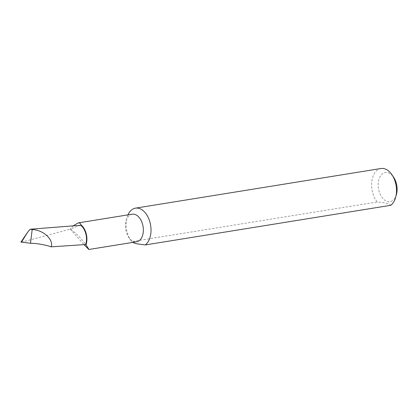<?xml version="1.0" encoding="UTF-8"?>
<svg xmlns="http://www.w3.org/2000/svg" width="418" height="418" viewBox="0 0 418 418"><rect width="100%" height="100%" fill="white"/><g stroke="black" fill="none" stroke-linecap="round" stroke-linejoin="round"><path stroke-width="0.31" stroke-dasharray="2.09 1.57" d="M132.177 214.188A13.972 8.794 -99.2 0 0 126.069 221.023A13.972 8.794 -99.2 0 0 128.681 237.21A13.972 8.794 -99.2 0 0 134.309 241.667A13.972 8.794 -99.2 0 0 136.629 241.776M396.442 194.438A14.75 9.28 80.8 0 1 385.824 200.875A14.75 9.28 80.8 0 1 378.18 184.756A14.75 9.28 80.8 0 1 383.667 173.047A14.75 9.28 80.8 0 1 393.683 177.352M380.976 168.511A19.406 12.211 -99.2 0 0 371.618 184.594A19.406 12.211 -99.2 0 0 377.203 201.972C384.79 202.584 389.294 203.697 390.71 205.311M127.976 214.862A19.406 12.211 -99.2 0 0 126.994 217.642A19.406 12.211 -99.2 0 0 126.126 224.231A19.406 12.211 -99.2 0 0 130.625 240.125A19.406 12.211 -99.2 0 0 131.707 241.604L377.203 201.972M21.391 242.273L70.433 229.059C75.945 232.972 81.029 238.129 85.674 244.53M80.617 225.265L70.172 228.97L84.013 244.682M21.229 242.059L23.627 237.821M132.741 242.403L131.707 241.604M73.359 225.704L70.172 228.97M128.681 237.21L130.625 240.125M126.069 221.023L126.994 217.642"/><path stroke-width="0.63" d="M84.013 244.682L88.872 249.489L136.629 241.776A13.972 8.794 -99.2 0 0 143.301 228.39A13.972 8.794 -99.2 0 0 134.497 214.293A13.972 8.794 -99.2 0 0 132.177 214.188L78.26 222.893L73.359 225.704M88.376 249.086C89.374 250.058 88.579 248.689 85.993 244.974A13.972 8.794 -99.2 0 0 81.238 225.109L79.948 223.102L78.26 222.893M395.647 197.338A19.406 12.211 -99.2 0 0 396.515 190.749A19.406 12.211 -99.2 0 0 392.016 174.855L393.683 177.352A14.75 9.28 80.8 0 1 397.1 189.432A14.75 9.28 80.8 0 1 396.442 194.438L395.647 197.338A19.406 12.211 -99.2 0 1 390.71 205.311L145.213 244.948L136.08 243.663L132.741 242.403M145.213 244.948A19.406 12.211 -99.2 0 0 151.018 230.386A19.406 12.211 -99.2 0 0 138.703 208.3A19.406 12.211 -99.2 0 0 135.479 208.148A19.406 12.211 -99.2 0 0 127.976 214.862M392.016 174.855A19.406 12.211 -99.2 0 0 380.976 168.511L135.479 208.148M81.238 225.109A126.095 79.357 -99.2 0 0 80.617 225.265A13.355 8.407 -99.2 0 1 85.674 244.53A78.401 49.34 80.8 0 1 85.993 244.974M85.674 244.53L51.236 246.845C53.661 239.373 43.117 229.827 32.176 229.586L30.174 229.242L80.617 225.265M51.236 246.845C44.48 244.64 37.563 243.448 30.488 243.26L32.176 229.586M30.488 243.26L21.229 242.059M30.174 229.242L27.823 231.938L20.9 242.205M21.391 242.273L27.823 231.938"/></g></svg>
